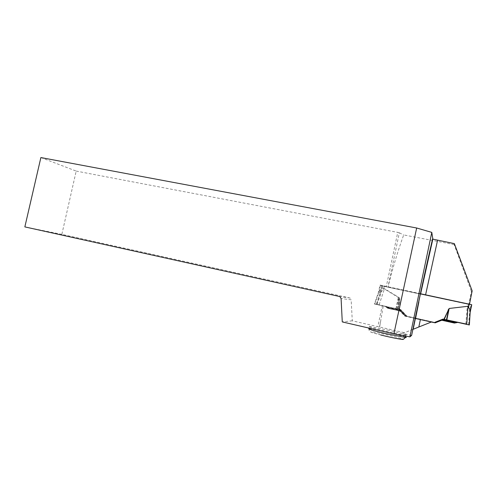 <?xml version="1.0" encoding="UTF-8"?>
<svg xmlns="http://www.w3.org/2000/svg" width="497" height="497" viewBox="0 0 497 497"><rect width="100%" height="100%" fill="white"/><g stroke="black" fill="none" stroke-linecap="round" stroke-linejoin="round"><path stroke-width="0.37" stroke-dasharray="2.48 1.86" d="M420.425 293.739L382.69 285.7L380.46 285.266L384.268 286.378L471.094 304.847L469.653 311.352C469.547 309.954 468.963 308.5 467.894 306.997L467.261 306.4L448.965 308.531L443.846 319.111L442.964 318.912L434.403 322.317L407.012 316.204L400.762 309.588L399.905 309.401L399.526 297.833L384.492 288.682L380.801 291.466L380.267 292.578L378.994 292.199L379.112 291.689C379.615 290.416 380.621 289.304 382.131 288.353L382.926 288.061L398.364 297.467L398.749 309.358L399.631 309.55L406.055 316.353L415.188 318.391M471.74 304.711L471.094 304.847M470.317 311.364L470.249 311.905L469.634 311.886M435.347 322.826L434.403 322.317M435.453 322.615L443.914 319.155L442.964 318.931L434.39 322.336M443.666 319.354L441.777 320.242M441.79 320.242L443.709 319.509M434.21 322.64L443.013 319.13L457.756 322.423M405.148 316.086L398.874 309.351L385.56 306.413L388.455 308.432L400.594 311.116L401.042 311.116L399.793 309.656L405.782 315.993L405.148 316.086L406.055 316.353M398.874 309.351L399.631 309.55M399.054 309.631L400.576 311.103M407.012 316.204L400.762 309.588M399.793 309.656L400.663 309.581M399.948 309.438L406.223 316.08L406.925 316.21M406.223 316.08L405.807 315.999M457.874 322.398L443.013 319.142M469.354 324.963L443.846 319.111M468.584 324.578L469.653 311.352M465.844 323.951L467.261 306.4M446.337 319.646L448.406 309.774L448.089 309.706M444.163 319.18L448.542 309.122M457.526 322.162L456.178 322.46L443.125 319.577M454.407 323.05L456.178 322.46M399.905 309.401L374.695 304.034L398.749 309.358M385.56 306.413L399.681 309.382M374.695 304.034L379.112 291.689M377.018 304.574L382.926 288.061M396.19 308.805L398.364 298.846L398.681 298.914M398.432 309.289L398.513 298.181M386.741 307.239L399.482 310.053M376.446 304.22L380.478 292.112M386.703 306.506L387.697 307.308L400.16 310.072M388.455 308.432L389.101 308.463L387.697 307.308M379.124 304.785L384.492 288.682M397.569 308.867L399.837 299.237M399.607 309.333L399.669 298.529M469.491 304.189L468.746 304.394L471.38 291.379L472.15 290.882M454.345 243.629L454.159 244.58L471.38 291.379M454.159 244.58L403.676 234.932C397.811 251.091 392.574 268.504 387.958 287.173L399.321 232.82L397.743 232.372L386.256 286.781L381.789 285.825L380.36 292.609L376.353 304.207L382.299 305.518L377.832 326.678L352.274 320.807L351.162 299.778L341.085 298.529M468.746 304.394L387.958 287.173M411.609 335.438L402.818 333.419L431.657 321.708L405.943 315.974L401.272 311.153L387.846 308.401L385.442 306.593L387.126 306.724L389.462 308.482L400.874 311.01M404.142 332.642L379.64 327.014L383.268 305.723L387.126 306.724M469.485 304.22L421.661 294M418.188 319.062L431.396 322L431.657 321.708M40.878 157.561L76.19 171.086L61.845 234.367L350.018 298.007L351.162 299.778M76.19 171.086L397.743 232.372M386.256 286.781L387.859 287.148M380.677 321.155L379.447 326.989L377.832 326.678M383.268 305.723L382.299 305.518M399.321 232.82L403.676 234.932M389.07 330.337L369.818 326.529C360.915 325.479 398.724 334.674 405.825 335.245C410.019 335.692 400.787 333.015 389.07 330.337M352.274 320.807L342.271 321.913M61.845 234.367L24.85 226.899M350.018 298.007L339.818 296.56M387.846 308.401L389.462 308.482M415.529 318.521L404.831 316.129L400.439 311.482L401.682 311.47M404.831 316.129L405.943 315.974M386.523 306.444L384.821 306.307L385.442 306.593M399.607 311.01L400.439 311.482M384.821 306.307L374.421 304.009L378.546 292.062L380.025 285.079L381.789 285.825M378.546 292.062L380.36 292.609M374.421 304.009L376.353 304.207M380.025 285.079L420.437 293.69M412.877 329.418L402.818 333.419M466.726 324.143L443.914 319.155M384.268 286.378L383.721 288.962M468.447 304.326L467.894 306.997M382.69 285.7L382.131 288.353M380.46 285.266L378.994 292.199M381.702 285.787L380.267 292.578M443.653 319.093L435.055 322.51M406.117 316.347L399.7 309.55M399.11 309.407L405.509 316.185M446.623 319.708L448.965 308.531M455.389 322.628L442.578 319.801M454.246 322.895L441.771 320.143M395.904 308.743L398.364 297.467M387.405 307.724L399.917 310.482M389.101 308.463L401.042 311.116M397.302 308.811L399.526 297.833M388.287 307.773L400.532 310.495M405.465 336.947L388.617 332.481L369.358 328.697L369.818 326.529M380.832 335.003C368.824 331.847 367.426 331.045 376.645 332.611C385.821 334.326 401.116 338.115 402.999 339.159M381.795 285.818L380.46 292.137M406.875 316.154L400.607 309.525M405.838 316.03L399.75 309.588M388.43 308.426L400.507 311.091M376.552 304.232L380.777 291.54M385.25 306.469L386.939 306.599M400.017 311.159L401.272 311.153M405.651 336.059L405.825 335.245M385.455 336.115L371.725 332.487L369.389 331.182C369.066 331.039 369.054 330.213 369.358 328.697"/><path stroke-width="0.75" d="M470.249 311.905L471.74 304.711L420.425 293.739M415.542 318.471L434.21 322.64L443.013 319.142L443.927 319.341L449.182 308.463L468.006 306.27L470.292 310.29L469.354 324.963L443.927 319.341M443.653 319.285L434.925 322.752L443.945 319.366M434.925 322.752L434.254 322.621M457.756 322.423L456.457 322.671L443.156 319.72M441.777 320.242L454.407 323.05L456.457 322.671M466.708 324.404L468.006 306.27M446.505 319.925L448.611 309.743L448.288 309.674M444.243 319.416L448.748 309.072M469.491 304.189L472.15 290.882L454.345 243.629L432.844 239.144L431.794 232.391L416.666 227.999L393.885 333.847L409.901 336.86L431.794 232.391M420.381 319.552L418.841 326.989L431.21 322.075M418.841 326.989L412.908 329.393C419.928 295.367 426.482 265.212 432.576 238.92M413.181 329.275L420.437 293.69L421.661 294M418.859 302.039L415.529 318.521L418.188 319.062M393.885 333.847L342.271 321.913L341.085 298.529L339.818 296.56L24.85 226.899L40.878 157.561L416.666 227.999M412.908 329.393L411.609 335.438L409.901 336.86M443.013 319.142L466.726 324.143M469.23 304.133L468.659 306.885M446.797 319.993L449.182 308.463M455.631 322.826L442.597 319.938M437.534 240.424L425.6 294.789M369.358 328.697C366.736 328.734 372.222 330.375 385.815 333.63L405.353 337.475C406.633 337.581 406.67 337.407 405.465 336.947M402.999 339.159C405.036 340.128 395.829 338.55 385.473 336.121L380.832 335.003M471.634 304.68L470.317 311.06M434.502 322.59L443.125 319.167M435.179 322.845L443.908 319.378M469.249 324.951L470.28 310.377M454.426 323.05L441.858 320.254M432.844 239.144L420.624 293.789M385.455 336.115C394.649 338.289 402.688 339.613 402.433 339.221C403.253 339.439 404.229 338.855 405.353 337.475L405.651 336.059"/></g></svg>
